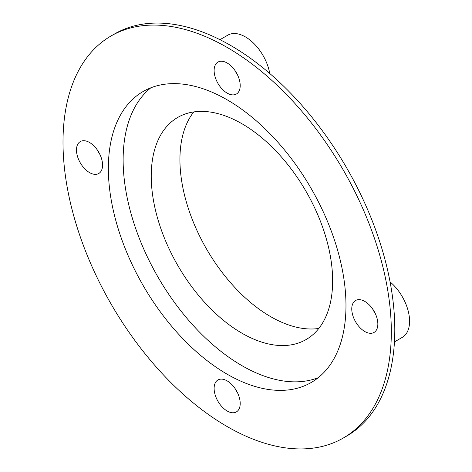 <?xml version="1.0" encoding="UTF-8"?>
<svg xmlns="http://www.w3.org/2000/svg" width="472" height="472" viewBox="0 0 472 472"><rect width="100%" height="100%" fill="white"/><g stroke="black" fill="none" stroke-linecap="round" stroke-linejoin="round"><path stroke-width="0.71" d="M227.162 63.006A18.443 10.649 -120 0 0 217.946 62.092A18.443 10.649 -120 0 0 215.114 76.871A18.443 10.649 -120 0 0 227.162 93.12A18.443 10.649 -120 0 0 236.383 94.034A18.443 10.649 -120 0 0 239.21 79.261A18.443 10.649 -120 0 0 227.162 63.006M237.599 75.054A18.443 10.649 60 0 1 234.985 70.534M89.521 142.479A18.443 10.649 -120 0 0 80.299 141.565A18.443 10.649 -120 0 0 77.473 156.344A18.443 10.649 -120 0 0 89.521 172.593A18.443 10.649 -120 0 0 98.742 173.507A18.443 10.649 -120 0 0 101.569 158.728A18.443 10.649 -120 0 0 89.521 142.479M99.952 154.527A18.443 10.649 60 0 1 97.344 150.007M227.162 380.886A18.443 10.649 -120 0 0 217.946 379.972A18.443 10.649 -120 0 0 215.114 394.751A18.443 10.649 -120 0 0 227.162 411A18.443 10.649 -120 0 0 236.383 411.914A18.443 10.649 -120 0 0 239.21 397.135A18.443 10.649 -120 0 0 227.162 380.886M237.599 392.934A18.443 10.649 60 0 1 234.985 388.415M364.809 301.413A18.443 10.649 -120 0 0 355.587 300.499A18.443 10.649 -120 0 0 352.761 315.278A18.443 10.649 -120 0 0 364.809 331.527A18.443 10.649 -120 0 0 374.031 332.441A18.443 10.649 -120 0 0 376.857 317.668A18.443 10.649 -120 0 0 364.809 301.413M375.24 313.461A18.443 10.649 60 0 1 372.632 308.942M227.162 99.816A168.02 97.008 -120 0 0 143.152 91.491A168.02 97.008 -120 0 0 117.398 226.129A168.02 97.008 -120 0 0 227.162 374.196A168.02 97.008 -120 0 0 311.172 382.515A168.02 97.008 -120 0 0 336.931 247.877A168.02 97.008 -120 0 0 227.162 99.816M150.869 87.792A168.02 97.008 -120 0 0 134.284 224.342A168.02 97.008 -120 0 0 241.941 365.658A168.02 97.008 -120 0 0 318.24 377.683M241.941 123.741A128.272 74.057 -120 0 0 177.808 117.386A128.272 74.057 -120 0 0 158.144 220.17A128.272 74.057 -120 0 0 241.941 333.202A128.272 74.057 -120 0 0 306.074 339.557A128.272 74.057 -120 0 0 325.739 236.773A128.272 74.057 -120 0 0 241.941 123.741M193.78 111.917A128.272 74.057 -120 0 0 191.272 216.807A128.272 74.057 -120 0 0 270.633 316.641A128.272 74.057 -120 0 0 318.795 328.459M219.97 39.683L227.799 35.164A35.241 20.349 60 0 1 245.422 36.91A35.241 20.349 60 0 1 269.748 73.473M227.162 47.448A232.159 134.036 60 0 1 378.827 252.024A232.159 134.036 60 0 1 343.244 438.057A232.159 134.036 60 0 1 227.162 426.558A232.159 134.036 60 0 1 75.502 221.982A232.159 134.036 60 0 1 111.085 35.949A232.159 134.036 60 0 1 227.162 47.448M111.085 35.949L114.566 33.943A232.159 134.036 60 0 1 230.643 45.442A232.159 134.036 60 0 1 394.798 329.775A232.159 134.036 60 0 1 346.719 436.051L343.244 438.057M390.073 281.89A35.241 20.349 60 0 1 408.587 312.629A35.241 20.349 60 0 1 402.28 337.374L394.456 341.893"/></g></svg>
